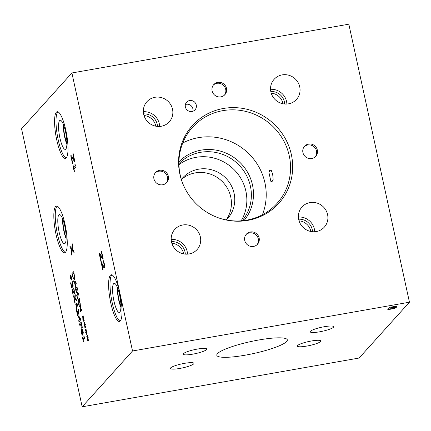 <?xml version="1.0" encoding="UTF-8"?>
<svg xmlns="http://www.w3.org/2000/svg" width="431" height="431" viewBox="0 0 431 431"><rect width="100%" height="100%" fill="white"/><g stroke="black" fill="none" stroke-linecap="round" stroke-linejoin="round"><path stroke-width="0.65" d="M71.902 72.968L21.55 128.794L82.17 406.81L359.098 358.032L409.45 302.206L348.83 24.19L71.902 72.968L132.522 350.985L409.45 302.206M395.108 306.85L391.24 307.179L390.588 307.993L395.108 306.85L391.24 307.179M391.256 307.249L390.588 307.993M395.092 306.78L394.742 306.619L395.092 306.78M394.613 307.912L394.031 307.68L390.319 308.203L389.473 309.14L393.444 308.424L394.667 307.729M394.031 307.68L390.319 308.203M390.335 308.278L389.489 309.216M394.597 307.836L394.015 307.605M396.283 307.411L394.494 308.327L387.776 309.679M394.51 308.397L387.695 309.77L389.985 307.233L395.976 306.263L396.752 306.522L394.645 307.351C395.96 307.206 396.488 307.287 396.224 307.615L394.494 308.327M396.8 306.344L394.629 307.276M82.17 406.81L132.522 350.985M206.573 349.589A12.03 2.047 -12.3 0 1 194.101 353.905A12.03 2.047 -12.3 0 1 183.277 354.185A12.03 2.047 -12.3 0 1 183.493 353.652A12.03 2.047 -12.3 0 1 195.965 349.336A12.03 2.047 -12.3 0 1 206.788 349.056A12.03 2.047 -12.3 0 1 206.573 349.589M193.702 363.856A12.03 2.047 -12.3 0 1 181.23 368.176A12.03 2.047 -12.3 0 1 170.407 368.451A12.03 2.047 -12.3 0 1 170.622 367.923A12.03 2.047 -12.3 0 1 183.094 363.608A12.03 2.047 -12.3 0 1 193.918 363.328A12.03 2.047 -12.3 0 1 193.702 363.856M333.497 327.231A12.03 2.047 -12.3 0 1 321.03 331.547A12.03 2.047 -12.3 0 1 310.207 331.827A12.03 2.047 -12.3 0 1 310.422 331.294A12.03 2.047 -12.3 0 1 322.894 326.978A12.03 2.047 -12.3 0 1 333.718 326.698A12.03 2.047 -12.3 0 1 333.497 327.231M320.626 341.503A12.03 2.047 -12.3 0 1 308.154 345.818A12.03 2.047 -12.3 0 1 297.336 346.098A12.03 2.047 -12.3 0 1 297.552 345.565A12.03 2.047 -12.3 0 1 310.024 341.25A12.03 2.047 -12.3 0 1 320.847 340.969A12.03 2.047 -12.3 0 1 320.626 341.503M286.68 341.481A36.096 6.142 -12.3 0 1 249.263 354.427A36.096 6.142 -12.3 0 1 216.793 355.268A36.096 6.142 -12.3 0 1 217.445 353.673A36.096 6.142 -12.3 0 1 254.861 340.722A36.096 6.142 -12.3 0 1 287.326 339.887A36.096 6.142 -12.3 0 1 286.68 341.481M82.332 327.393L81.233 323.525L80.742 324.069L81.394 328.223L80.538 324.295L79.703 325.227L79.444 324.058L81.184 322.129L82.332 327.393M79.444 324.058L81.195 322.183M79.762 325.157L79.519 324.042M80.538 324.295L81.454 328.153M81.233 323.525L82.186 327.555M80.177 319.059L78.851 316.85L80.247 319.042L79.493 319.813L80.247 319.042M78.851 316.85L79.493 319.813M79.972 321.995L79.557 321.154L78.959 321.817L78.711 320.68L79.309 320.017L78.458 316.133L78.706 315.858L80.462 318.805L80.694 319.888L79.74 320.944L79.972 321.995M78.458 316.133L78.728 315.901M79.309 320.017L78.534 316.117M78.711 320.68L79.379 320.007M79.018 321.747L78.781 320.669M79.557 321.154L79.843 322.135M77.074 304.625L75.958 304.178L77.149 304.615L76.551 306.894L77.149 304.615M75.958 304.178L76.551 306.894M75.032 303.817L74.482 301.296L74.708 298.387L73.539 296.975L73.265 295.709L74.746 297.546L75.021 293.867L75.317 295.208L75.091 298.063L76.239 299.448L76.513 300.709L75.059 298.904L74.778 302.632L77.16 303.672L77.478 305.11L76.384 310.008L76.115 308.774L76.427 307.438L75.694 304.076L75.032 303.817L74.859 302.67M75.694 304.076L75.107 303.801M76.427 307.438L75.764 304.065M76.115 308.774L76.497 307.422M76.422 309.835L76.185 308.763M74.795 302.379L74.784 298.376L73.615 296.959L73.367 295.838M75.059 298.904L76.486 300.569M74.746 297.546L75.075 294.114M72.667 285.548L72.236 281.459M72.273 282.52L73.135 285.554L72.984 286.696L72.225 285.516L72.182 287.795L71.621 287.455L70.571 282.941L70.813 282.666L71.169 285.171L71.934 286.583L71.735 283.878L71.929 283.663L72.699 285.521L72.785 284.848L72.349 282.504M71.562 286.394L72.009 286.567L71.632 286.383L72.009 286.567L72.144 285.758L71.81 283.862M72.252 287.784L71.691 287.439L70.641 282.93M72.241 285.5L73.054 286.68M71.056 278.291L71.056 280.409L70.889 278.194L70.474 278.706L70.312 277.963L70.743 277.526L70.07 275.894L70.113 275.355L70.808 277.181L70.808 275.07L70.975 277.278L71.39 276.767L71.551 277.51L71.115 277.93L71.794 279.59L71.751 280.118L71.056 278.291L71.761 279.951M70.975 277.278L71.406 276.826M70.808 277.181L70.679 274.919M70.07 275.894L70.172 275.511M70.743 277.526L70.14 275.878M70.312 277.963L70.813 277.516M70.533 278.636L70.382 277.952M70.889 278.194L71.056 280.409M73.717 289.12L73.669 288.027L74.261 290.165L74.358 293.322L73.911 293.252L72.397 290.58L73.135 295.127L71.955 289.697L72.203 289.422L74.084 292.137L73.685 288.075M72.397 290.58L73.356 292.407M74.358 293.322L73.426 292.39M74.428 293.312L73.981 293.242M74.019 292.191L74.277 291.448L73.787 289.104M71.955 289.697L72.225 289.465M73.2 295.057L72.025 289.686M78.27 310.013L78.221 308.925L78.819 311.063L78.911 314.221L78.464 314.151L76.955 311.478L77.693 316.025L76.508 310.595L76.756 310.32L78.641 313.035L78.237 308.973M76.955 311.478L77.909 313.299M78.911 314.221L77.984 313.289M78.986 314.204L78.539 314.134M78.571 313.084L78.835 312.346L78.345 310.002M76.508 310.595L76.777 310.363M77.752 315.955L76.583 310.579M82.445 332.937L81.895 330.265L82.52 332.926L82.273 333.874L82.52 332.926M81.825 330.281L81.384 331.52L81.529 332.727L82.348 333.858M82.547 335.059L81.928 334.715L81.071 330.814L81.502 329.133L82.44 329.289L83.135 332.026C82.8 330.523 82.423 329.877 81.992 330.092L82.779 333.61L82.407 335.146M83.328 333.185L83.205 332.01C82.876 330.507 82.493 329.866 82.062 330.081M81.071 330.814L81.879 328.907M81.572 329.117L81.842 328.912M82.617 335.049L81.998 334.704L81.141 330.803M83.474 341.519L82.359 337.419L82.887 338.82L84.05 337.527L83.862 335.754L84.702 338.216L83.135 339.957L83.474 341.519M84.05 337.527L83.776 335.916M82.887 338.82L84.126 337.516M83.355 341.648L82.434 337.408M86.34 332.306L86.34 334.424L86.173 332.209L85.758 332.721L85.597 331.983L86.028 331.547L85.354 329.909L85.397 329.376L86.092 331.197L86.092 329.09L86.259 331.299L86.674 330.782L86.836 331.525L86.399 331.945L87.078 333.605L87.035 334.133L86.34 332.306L87.046 333.966M83.458 319.096L83.458 321.208L83.291 318.994L82.876 319.511L82.714 318.768L83.145 318.331L82.472 316.693L82.515 316.16L83.215 317.981L83.215 315.875L83.377 318.083L83.792 317.572L83.953 318.31L83.517 318.735L84.196 320.395L84.153 320.917L83.458 319.096L84.164 320.756M78.711 294.696L76.971 296.625L76.718 295.456L78.216 293.791L76.696 292.627L77.063 288.506L75.565 290.171L75.328 289.077L77.063 287.148L77.413 288.748L76.923 292.019L78.356 293.069L78.711 294.696M73.793 282.052L73.534 280.867L75.921 281.906L76.239 283.345L75.145 288.242L74.875 287.008L75.188 285.667L74.455 282.31L73.793 282.052L73.62 280.899M74.331 279.579L73.211 278.593L71.95 273.604L73.69 271.675L74.676 276.982L74.132 279.708M77.413 298.645L77.154 297.46L79.541 298.5L79.854 299.938L78.76 304.836L78.49 303.602L78.803 302.266L78.07 298.904L77.413 298.645L77.235 297.498M82.057 310.045L80.317 311.969L80.031 310.659L80.683 305.1L79.18 306.764L78.943 305.671L80.683 303.742L81.044 305.407L80.441 310.476L81.82 308.952L82.057 310.045M84.896 325.701L84.902 327.819L84.729 325.599L84.314 326.116L84.153 325.373L84.589 324.936L83.916 323.304L83.959 322.765L84.654 324.586L84.654 322.48L84.821 324.688L85.236 324.177L85.397 324.92L84.961 325.34L85.634 327L85.591 327.528L84.896 325.701L85.607 327.361M87.779 338.917L87.779 341.029L87.612 338.814L87.197 339.332L87.035 338.588L87.466 338.152L86.793 336.514L86.836 335.981L87.536 337.802L87.536 335.695L87.698 337.904L88.118 337.387L88.28 338.13L87.843 338.55L88.517 340.21L88.474 340.738L87.779 338.917L88.49 340.571M72.225 250.325L71.853 255.233L71.471 253.471L71.767 249.641L70.231 247.782L69.865 246.117L71.815 248.536L72.182 243.693L72.564 245.46L72.273 249.21L73.782 251.036L74.143 252.695L72.225 250.325L74.11 252.555M72.796 163.516L72.527 163.818L70.765 155.726L71.045 155.408L74.132 159.685L72.839 153.77L73.114 153.468L74.778 161.119L74.504 161.426L71.395 157.094L72.796 163.516M74.45 171.312L74.218 171.57L72.984 165.919L73.216 165.66L73.679 167.761L75.209 166.064L74.962 163.726C75.28 165.288 75.56 165.967 75.802 165.768L76.066 166.969L74.003 169.254L74.45 171.312M101.253 261.428L100.978 261.73L99.216 253.638L99.502 253.326L102.583 257.598L101.296 251.682L101.565 251.381L103.235 259.031L102.961 259.338L99.852 255.007L101.253 261.428M103.063 269.774L102.799 270.065L101.242 262.921L101.565 262.56L102.723 264.747C103.424 266.019 103.866 266.477 104.043 266.137L103.99 263.724L103.165 261.089L103.494 260.728L104.275 263.54C104.749 265.792 104.787 267.177 104.399 267.694L103.812 267.603L101.824 264.084L103.063 269.774M103.941 266.207L104.275 265.232L103.241 261.078L103.51 260.777M104.399 267.694L103.812 267.603L101.824 264.084M65.049 224.411A23.705 5.393 80 0 1 64.65 252.749A23.705 5.393 80 0 1 56.03 234.405A23.705 5.393 80 0 1 56.429 206.066A23.705 5.393 80 0 1 65.049 224.411M65.798 130.081A23.705 5.393 80 0 1 65.399 158.425A23.705 5.393 80 0 1 56.779 140.08A23.705 5.393 80 0 1 57.178 111.737A23.705 5.393 80 0 1 65.798 130.081M119.823 293.139A23.705 5.393 80 0 1 119.425 321.483A23.705 5.393 80 0 1 110.805 303.138A23.705 5.393 80 0 1 111.203 274.795A23.705 5.393 80 0 1 119.823 293.139M86.259 331.299L86.69 330.841M86.092 331.197L85.963 328.934M85.354 329.909L85.457 329.526M86.028 331.547L85.424 329.893M85.597 331.983L86.098 331.531M85.817 332.651L85.667 331.967M86.173 332.209L86.34 334.424M83.377 318.083L83.808 317.631M83.215 317.981L83.081 315.724M82.472 316.693L82.574 316.316M83.145 318.331L82.547 316.683M82.714 318.768L83.221 318.32M82.935 319.436L82.784 318.757M83.291 318.994L83.458 321.208M75.328 289.077L77.079 287.202M75.624 290.101L75.398 289.066M77.063 288.506L76.54 291.911M76.696 292.627L76.61 291.9M78.216 293.791L76.766 292.611M76.718 295.456L78.286 293.78M77.03 296.555L76.788 295.44M75.834 282.86L74.719 282.413L75.91 282.844L75.387 285.117L75.91 282.844M74.719 282.413L75.312 285.128M74.455 282.31L73.868 282.036M75.188 285.667L74.525 282.294M74.875 287.008L75.258 285.656M75.183 288.07L74.946 286.992M74.342 276.4L73.744 273.065L74.418 276.384L74.073 278.356L74.418 276.384M73.744 273.065L72.408 274.552L73.248 277.747L74.143 278.345M71.95 273.604L73.701 271.729M73.211 278.593L72.025 273.588M74.407 279.568L73.286 278.577M79.455 299.453L78.34 299.006L79.525 299.443L78.932 301.727L79.525 299.443M78.34 299.006L78.932 301.727M78.07 298.904L77.483 298.629M78.803 302.266L78.146 298.893M78.49 303.602L78.878 302.25M78.798 304.663L78.566 303.591M80.441 310.476L81.831 309.005M78.943 305.671L80.694 303.796M79.245 306.694L79.018 305.66M80.683 305.1L80.031 310.659M80.376 311.904L80.101 310.643M84.821 324.688L85.246 324.236M84.654 324.586L84.524 322.329M83.916 323.304L84.018 322.921M84.589 324.936L83.986 323.288M84.153 325.373L84.659 324.926M84.374 326.041L84.228 325.362M84.729 325.599L84.902 327.819M87.698 337.904L88.129 337.451M87.536 337.802L87.401 335.539M86.793 336.514L86.895 336.137M87.466 338.152L86.868 336.503M87.035 338.588L87.541 338.136M87.256 339.256L87.105 338.572M87.612 338.814L87.779 341.029M71.815 248.536L72.236 243.941M70.231 247.782L69.973 246.246M71.767 249.641L70.301 247.766M71.471 253.471L71.842 249.63M71.875 254.974L71.541 253.455M71.395 157.094L74.552 161.372M72.839 153.77L73.125 153.522M74.132 159.685L72.914 153.754M70.765 155.726L71.072 155.446M72.586 163.748L70.835 155.71M75.209 166.064L74.827 163.947M73.679 167.761L75.285 166.048M74.277 171.506L73.06 165.908M99.852 255.007L103.004 259.284M101.296 251.682L101.576 251.435M102.583 257.598L101.366 251.672M99.216 253.638L99.529 253.363M101.043 261.66L99.286 253.627M104.474 267.678L103.887 267.586M101.242 262.921L101.587 262.603M102.858 270L101.312 262.91M269.935 169.916A6.018 1.368 -100 0 0 269.337 171.775L269.666 170.056L270.636 170.337L271.077 169.846L272.678 174.194L273.157 179.393L271.983 181.769L271.417 181.322L270.975 181.812L268.896 172.265L269.337 171.775M271.417 181.322A6.018 1.368 -100 0 0 272.02 181.758M65.329 252.41A23.705 5.393 80 0 1 57.463 234.157A23.705 5.393 80 0 1 57.183 206.153M64.779 226.038A14.773 3.362 80 0 1 64.693 243.66A14.773 3.362 80 0 1 59.16 232.271A14.773 3.362 80 0 1 59.575 214.595A14.773 3.362 80 0 1 64.779 226.038M66.142 238.596A13.765 3.13 80 0 1 63.896 231.258A13.765 3.13 80 0 1 62.662 218.856M66.142 238.542A13.765 3.13 80 0 1 63.923 231.253A13.765 3.13 80 0 1 62.684 218.91M66.153 237.783A13.523 3.076 80 0 1 64.197 231.161A13.523 3.076 80 0 1 62.953 219.616M66.902 143.458A13.523 3.076 80 0 1 64.946 136.832A13.523 3.076 80 0 1 63.702 125.286M66.078 158.085A23.705 5.393 80 0 1 58.212 139.827A23.705 5.393 80 0 1 57.926 111.823M65.528 131.714A14.773 3.362 80 0 1 65.442 149.331A14.773 3.362 80 0 1 59.909 137.942A14.773 3.362 80 0 1 60.324 120.265A14.773 3.362 80 0 1 65.528 131.714M66.886 144.266A13.765 3.13 80 0 1 64.645 136.929A13.765 3.13 80 0 1 63.411 124.532M66.891 144.213A13.765 3.13 80 0 1 64.672 136.923A13.765 3.13 80 0 1 63.432 124.581M120.928 306.516A13.523 3.076 80 0 1 118.972 299.895A13.523 3.076 80 0 1 117.728 288.35M120.104 321.143A23.705 5.393 80 0 1 112.232 302.885A23.705 5.393 80 0 1 111.952 274.881M119.554 294.772A14.773 3.362 80 0 1 119.468 312.389A14.773 3.362 80 0 1 113.935 301.005A14.773 3.362 80 0 1 114.35 283.323A14.773 3.362 80 0 1 119.554 294.772M120.917 307.292A13.765 3.13 80 0 1 118.687 299.987A13.765 3.13 80 0 1 117.447 287.622M120.917 307.271A13.765 3.13 80 0 1 118.697 299.987A13.765 3.13 80 0 1 117.458 287.644M192.867 111.252A5.678 5.447 42 0 0 185.395 104.512M185.378 106.963A5.678 5.447 -138 0 1 192.199 100.687A5.678 5.447 -138 0 1 195.044 109.808A5.678 5.447 -138 0 1 185.378 106.963M166.274 183.008A7.51 7.198 42 0 0 167.503 177.184A7.51 7.198 42 0 0 162.422 171.522A7.51 7.198 42 0 0 155.165 172.987M153.932 178.806A7.51 7.198 -138 0 1 155.553 172.513A7.51 7.198 -138 0 1 162.945 170.509A7.51 7.198 -138 0 1 168.332 176.274A7.51 7.198 -138 0 1 166.705 182.566A7.51 7.198 -138 0 1 159.314 184.57A7.51 7.198 -138 0 1 153.932 178.806M257.075 244.673A7.51 7.198 42 0 0 258.304 238.849A7.51 7.198 42 0 0 253.223 233.187A7.51 7.198 42 0 0 245.961 234.653M244.733 240.476A7.51 7.198 -138 0 1 246.354 234.178A7.51 7.198 -138 0 1 253.746 232.174A7.51 7.198 -138 0 1 259.128 237.939A7.51 7.198 -138 0 1 257.506 244.237A7.51 7.198 -138 0 1 250.115 246.236A7.51 7.198 -138 0 1 244.733 240.476M315.26 156.765A7.51 7.198 42 0 0 316.494 150.942A7.51 7.198 42 0 0 311.414 145.279A7.51 7.198 42 0 0 304.151 146.745M302.918 152.569A7.51 7.198 -138 0 1 304.545 146.271A7.51 7.198 -138 0 1 311.931 144.266A7.51 7.198 -138 0 1 317.318 150.031A7.51 7.198 -138 0 1 315.691 156.329A7.51 7.198 -138 0 1 308.305 158.328A7.51 7.198 -138 0 1 302.918 152.569M224.459 95.1A7.51 7.198 42 0 0 225.693 89.276A7.51 7.198 42 0 0 220.613 83.614A7.51 7.198 42 0 0 213.35 85.079M212.117 90.898A7.51 7.198 -138 0 1 213.744 84.605A7.51 7.198 -138 0 1 221.13 82.601A7.51 7.198 -138 0 1 226.517 88.366A7.51 7.198 -138 0 1 224.89 94.658A7.51 7.198 -138 0 1 217.504 96.663A7.51 7.198 -138 0 1 212.117 90.898M155.812 126.186A12.779 12.251 42 0 0 155.736 125.82A12.779 12.251 42 0 0 143.997 115.53M159.669 126.439A15.042 14.422 42 0 0 159.341 123.848A15.042 14.422 42 0 0 143.345 111.715M157.45 126.418A12.779 12.251 42 0 0 143.598 113.919M143.679 114.312A15.042 14.422 -138 0 1 146.933 101.694A15.042 14.422 -138 0 1 161.738 97.686A15.042 14.422 -138 0 1 172.524 109.232A15.042 14.422 -138 0 1 169.27 121.844A15.042 14.422 -138 0 1 154.465 125.857A15.042 14.422 -138 0 1 143.679 114.312M310.859 231.485A12.779 12.251 42 0 0 310.783 231.118A12.779 12.251 42 0 0 299.044 220.828M314.722 231.738A15.042 14.422 42 0 0 314.388 229.147A15.042 14.422 42 0 0 298.392 217.014M312.502 231.716A12.779 12.251 42 0 0 298.645 219.217M298.726 219.611A15.042 14.422 -138 0 1 301.98 206.993A15.042 14.422 -138 0 1 316.785 202.985A15.042 14.422 -138 0 1 327.571 214.53A15.042 14.422 -138 0 1 324.317 227.142A15.042 14.422 -138 0 1 309.512 231.151A15.042 14.422 -138 0 1 298.726 219.611M183.654 253.886A12.779 12.251 42 0 0 183.579 253.52A12.779 12.251 42 0 0 171.84 243.235M187.517 254.145A15.042 14.422 42 0 0 187.183 251.548A15.042 14.422 42 0 0 171.188 239.42M185.298 254.123A12.779 12.251 42 0 0 171.441 241.624M171.522 242.012A15.042 14.422 -138 0 1 174.776 229.4A15.042 14.422 -138 0 1 189.581 225.386A15.042 14.422 -138 0 1 200.367 236.931A15.042 14.422 -138 0 1 197.112 249.544A15.042 14.422 -138 0 1 182.308 253.557A15.042 14.422 -138 0 1 171.522 242.012M283.016 103.779A12.779 12.251 42 0 0 282.941 103.413A12.779 12.251 42 0 0 271.201 93.123M286.874 104.038A15.042 14.422 42 0 0 286.545 101.441A15.042 14.422 42 0 0 270.549 89.309M284.654 104.011A12.779 12.251 42 0 0 270.803 91.517M270.878 91.905A15.042 14.422 -138 0 1 274.138 79.293A15.042 14.422 -138 0 1 288.937 75.28A15.042 14.422 -138 0 1 299.728 86.825A15.042 14.422 -138 0 1 296.474 99.437A15.042 14.422 -138 0 1 281.669 103.451A15.042 14.422 -138 0 1 270.878 91.905M192.468 125.496A58.115 55.718 -138 0 1 249.673 109.997A58.115 55.718 -138 0 1 291.356 154.605A58.115 55.718 -138 0 1 278.776 203.34A58.115 55.718 -138 0 1 221.577 218.846A58.115 55.718 -138 0 1 179.894 174.237A58.115 55.718 -138 0 1 192.468 125.496A58.115 55.718 -138 0 1 249.673 109.997A58.115 55.718 -138 0 1 291.356 154.605A58.115 55.718 -138 0 1 278.776 203.34M183.536 185.411A56.86 54.521 -138 0 1 180.201 175.008A56.86 54.521 -138 0 1 192.512 127.323A56.86 54.521 -138 0 1 248.477 112.152A56.86 54.521 -138 0 1 289.266 155.801A56.86 54.521 -138 0 1 276.961 203.491A56.86 54.521 -138 0 1 220.101 218.388M182.755 142.995A56.86 54.521 -138 0 1 264.925 182.787A56.86 54.521 -138 0 1 262.377 214.805M178.924 161.797A43.892 42.082 -138 0 1 221.814 151.534A43.892 42.082 -138 0 1 252.485 184.98A43.892 42.082 -138 0 1 244.065 220.548M178.913 163.678A42.642 40.886 -138 0 1 220.586 153.678A42.642 40.886 -138 0 1 250.4 186.176A42.642 40.886 -138 0 1 242.195 220.753M178.935 164.701A42.642 40.886 -138 0 1 245.885 191.181A42.642 40.886 -138 0 1 241.171 220.839M181.349 179.409A30.321 29.071 -138 0 1 182.48 178.073A30.321 29.071 -138 0 1 212.321 169.986A30.321 29.071 -138 0 1 234.071 193.26A30.321 29.071 -138 0 1 227.509 218.689A30.321 29.071 -138 0 1 226.297 219.95M181.392 179.549A30.321 29.071 -138 0 1 210.543 174.178A30.321 29.071 -138 0 1 230.741 196.951A30.321 29.071 -138 0 1 226.156 219.923"/></g></svg>
